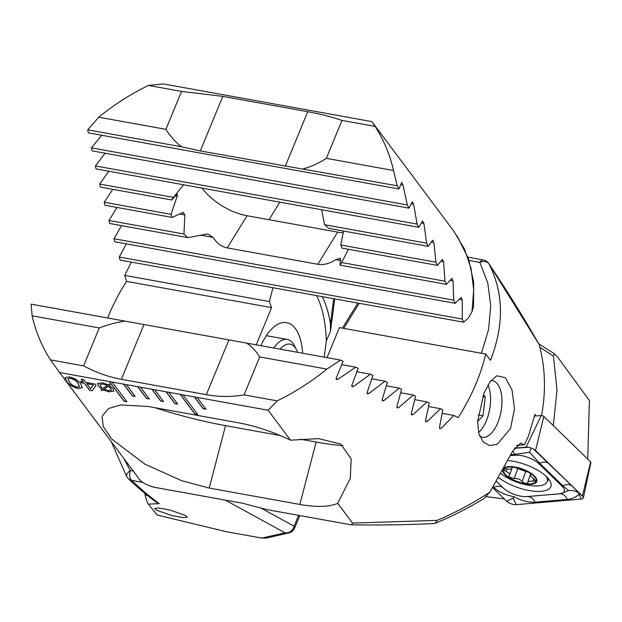 <?xml version="1.0" encoding="UTF-8"?>
<svg xmlns="http://www.w3.org/2000/svg" width="622" height="622" viewBox="0 0 622 622"><rect width="100%" height="100%" fill="white"/><g stroke="black" fill="none" stroke-linecap="round" stroke-linejoin="round"><path stroke-width="0.93" d="M587.712 459.075L589.415 400.545L558.191 357.844L554.482 353.817L553.417 356.095L539.873 347.278L539.453 344.953C522.635 315.813 505.779 288.74 488.892 263.736C503.75 292.822 504.271 325.018 490.463 360.332L485.774 354.058A205.089 164.122 143.2 0 1 476.382 382.794A205.089 164.122 143.2 0 1 458.142 417.665L453.85 415.465L441.216 428.301L439.855 428.768L439.466 427.594L442.778 409.828L440.547 408.701L427.298 421.428L426.054 421.934L425.51 420.713L429.281 403.025L427.011 401.89L413.132 414.501L411.842 414.998L411.305 413.786L415.558 396.183L413.249 395.04L398.702 407.527L397.163 407.954L396.844 406.811L401.587 389.294L399.238 388.144L384.007 400.514L382.623 400.988L382.11 399.791L387.374 382.359L384.979 381.2L369.033 393.438L367.586 393.913L367.081 392.715L372.897 375.377L370.463 374.211L353.747 386.316L352.246 386.775L351.757 385.586L358.148 368.348L355.667 367.174L338.143 379.132L336.58 379.583L336.168 378.23L343.111 361.273L340.584 360.084L326.838 369.087A205.089 164.122 143.2 0 1 277.179 400.871L268.136 410.248L290.513 440.182C272.902 431.777 255.673 426.008 238.825 422.874L148.223 406.493L120.621 404.969L108.648 408.436L102.039 416.289L103.252 426.536L111.766 439.093L144.895 464.144L181.616 480.697L209.225 488.068L299.827 504.45C316.52 507.373 329.155 507.008 337.738 503.338L352.503 523.079L437.18 520.381C456.338 512.139 473.917 502.708 489.903 492.095L512.691 451.121L520.661 443.136L524.447 444.777L528.591 435.711L534.912 414.415L536.071 415.955M479.624 436.115A28.713 13.808 100.2 0 0 482.338 437.243A28.713 13.808 100.2 0 0 497.763 422.781A28.713 13.808 100.2 0 0 497.662 384.209A28.713 13.808 100.2 0 0 492.554 380.734A28.713 13.808 100.2 0 0 490.945 380.641M510.553 428.504L497.157 444.333L489.631 445.531L483.317 442.156L478.823 433.643L477.626 421.351L484.04 393.042L490.128 381.706L496.776 375.766L505.289 377.686L511.976 389.815L514.487 408.716L510.553 428.504M539.873 347.278A205.089 164.122 143.2 0 1 541.583 415.512M194.313 396.898L203.145 408.724L205.983 409.229L197.143 397.411L180.155 394.34L194.88 414.042L197.718 414.555L182.985 394.853M180.155 394.34L165.996 391.782L174.836 403.6L177.667 404.113L168.826 392.295M165.996 391.782L151.838 389.224L160.678 401.042L163.508 401.555L154.668 389.737M151.838 389.224L137.687 386.666L146.52 398.484L149.35 398.997L140.518 387.172M137.687 386.666L123.529 384.101L132.369 395.926L135.199 396.439L126.359 384.614M123.529 384.101L109.371 381.543L124.105 401.244L126.935 401.758L112.201 382.056M109.371 381.543L59.611 372.547L50.514 359.889A205.089 164.122 143.2 0 1 32.126 315.805L31.1 304.135L125.014 321.115C117.099 322.188 108.516 324.466 99.263 327.942L32.126 315.805M352.503 523.079L351.578 524.828L350.178 524.673L266.892 509.612L242.603 503.237L154.443 487.298C148.798 485.93 144.156 483.753 140.533 480.767L59.611 372.547M140.556 480.798L58.118 370.572M268.136 410.248L197.143 397.411M83.247 381.908L81.21 379.179L83.659 379.622L85.696 382.351L94.956 384.023L96.037 385.469L92.18 390.733L89.482 390.243L84.265 383.269L81.544 382.779L80.526 381.418L83.309 381.768L81.396 379.21M108.127 384.761L109.083 383.992L110.234 384.489L109.355 385.438L113.025 388.664L113.88 391.137L108.904 391.79L103.042 389.854L102.249 390.639L101.013 390.025L101.86 389.201L98.315 385.998L97.452 383.502L102.358 382.872L108.127 384.761M66.608 381.379L65.123 377.577L69.407 376.916C75.075 378.464 78.862 380.812 80.767 383.937L82.267 387.755L78.022 388.431C72.331 386.876 68.521 384.52 66.608 381.379L65.154 377.507M486.233 496.651L504.286 498.914M290.513 440.182L318.643 438.634L340.732 444.085L351.158 458.834L350.279 478.357L337.738 503.338M437.18 520.381L435.143 523.32C452.863 515.965 469.105 507.707 483.877 498.549L489.903 492.095M435.143 523.32L434.42 523.483C409.175 524.805 381.566 525.248 351.578 524.828M553.417 356.095L557.001 390.103L553.3 425.58M485.774 354.058L339.41 327.6L327.032 357.634M357.844 303.07L342.411 328.144M326.838 369.087L259.701 356.942C256.147 351.158 251.801 346.54 246.662 343.111L125.014 321.115M340.584 360.084L246.662 343.111M277.179 400.871L244.065 394.884L259.701 356.942M453.85 415.465L442.188 413.358M155.205 407.752A82.034 11.406 -165.3 0 0 225.553 425.658L280.258 435.548M300.333 439.179L316.155 442.04A82.034 11.406 -165.3 0 0 342.955 445.616M481.444 353.28L488.589 329.365L490.75 305.62L487.765 283.01L479.842 262.406L469.05 260.455M539.453 344.953L488.729 263.448A8.203 8.203 0 0 0 483.395 259.973A8.203 3.942 100.2 0 0 479.842 262.406A8.203 5.987 152.2 0 1 488.892 263.736A8.203 4.315 -34.1 0 0 488.729 263.448M427.011 401.89L414.788 399.682M413.249 395.04L400.723 392.77M399.238 388.144L386.41 385.819M384.979 381.2L371.832 378.821M440.547 408.701L428.605 406.539M370.463 374.211L356.974 371.777M355.667 367.174L341.82 364.671M99.263 327.942L83.628 365.876L50.514 359.889M83.628 365.876C96.06 372.524 108.648 377.002 121.391 379.311L206.333 394.667C219.076 396.96 231.648 397.038 244.065 394.884M516.447 445.461L524.447 444.777M110.18 384.466L109.355 385.438M113.912 391.067L108.904 391.79M108.959 391.642L103.042 389.854M103.104 389.706L102.249 390.639M102.311 390.499L101.129 389.908M98.315 385.998L101.86 389.201M98.377 385.858L97.491 383.432M111.346 390.149L110.63 388.081L108.547 386.037L103.936 389.154L108.096 390.593L111.322 390.227L110.576 388.229L108.492 386.176L103.936 389.154M103.314 383.937L100.01 384.497L100.702 386.355L102.817 388.478L107.466 385.352L103.314 383.937L100.049 384.419M107.412 385.492L103.252 384.085M96.013 385.438L92.18 390.733M92.235 390.585L89.482 390.243M89.537 390.103L84.265 383.269M84.328 383.129L81.544 382.779M81.606 382.639L80.72 381.449M93.417 384.925L86.777 383.572L90.517 388.789L93.417 384.925L86.722 383.712M82.291 387.685L78.022 388.431M78.084 388.291C72.385 386.728 68.583 384.38 66.671 381.239M79.499 386.604L78.1 383.3C76.957 381.107 74.415 379.381 70.465 378.137L67.93 378.596M76.98 387.063L79.476 386.682L78.045 383.447C76.903 381.247 74.352 379.521 70.41 378.277L67.891 378.658L69.33 381.869C70.473 384.077 73.023 385.811 76.98 387.063M109.558 381.581L124.159 401.104L126.802 401.579M180.341 394.379L194.943 413.902L197.586 414.376M123.716 384.139L132.424 395.779L135.067 396.261M137.874 386.697L146.582 398.344L149.226 398.819M152.032 389.255L160.74 400.902L163.376 401.377M166.191 391.813L174.891 403.46L177.534 403.935M194.499 396.937L203.207 408.576L205.851 409.058M507.054 469.05L506.199 471.453L509.348 473.295L509.643 474.796L508.819 475.97M517.776 468.576L514.2 478.606C517.364 478.256 520.015 479.228 522.161 481.529C525.256 483.885 527.176 484.095 527.93 482.151L528.008 481.35L535.721 481.039L530.768 475.986L530.729 474.508C530.838 473.389 529.151 472.347 525.668 471.39L517.683 468.522C514.27 467.075 512.349 466.85 511.929 467.845C512.178 468.879 510.499 469.276 506.883 469.035C504.426 468.895 503.509 469.346 504.115 470.395L506.199 471.453M509.123 475.535L508.967 476.887L514.2 478.606M528.008 481.35L530.706 473.77L530.348 474.827L530.939 474.329M502.685 470.932A18.046 6.912 -160.4 0 0 526.266 484.087A18.046 6.912 -160.4 0 0 535.674 477.408A18.046 6.912 -160.4 0 0 513.306 466.749A18.046 6.912 -160.4 0 0 504.543 467.526M501.114 473.754A27.889 10.683 -160.4 0 0 505.437 476.701A65.629 65.629 0 0 0 530.084 485.487A27.889 10.683 -160.4 0 0 530.947 485.595A27.889 10.683 -160.4 0 0 547.204 481.568A27.889 10.683 -160.4 0 0 546.24 476.413M511.844 467.519L511.984 468.273L512.365 467.231M503.89 469.688L504.115 470.395M534.951 477.323A17.229 6.601 -160.4 0 0 513.593 467.145A17.229 6.601 -160.4 0 0 504.621 473.513A17.229 6.601 -160.4 0 0 525.971 483.691A17.229 6.601 -160.4 0 0 534.951 477.323M527.915 482.773L527.93 482.151M512.131 467.293L511.929 467.845M498.813 477.743A31.582 12.098 -160.4 0 0 529.967 490.696A31.582 12.098 -160.4 0 0 550.882 486.497A31.582 12.098 -160.4 0 0 546.544 476.701A31.582 12.098 -160.4 0 0 508.158 460.544M496.581 481.506L503.4 488.138A16.405 6.282 -160.4 0 0 504.333 488.97A16.405 6.282 -160.4 0 0 525.839 496.636A16.405 6.282 -160.4 0 0 527.075 496.581L559.349 493.814A16.405 6.282 -160.4 0 0 562.07 486.21L538.87 463.662A16.405 6.282 -160.4 0 0 515.187 455.218L510.584 455.607M492.741 487.702L506.705 501.27A6.562 2.511 -160.4 0 0 516.182 504.652L581.306 499.069A6.562 2.511 -160.4 0 0 583.335 497.942A6.562 2.511 -160.4 0 0 582.394 496.029L535.558 450.522A6.562 2.511 -160.4 0 0 535.184 450.188A6.562 2.511 -160.4 0 0 526.585 447.117A6.562 2.511 -160.4 0 0 526.088 447.14L514.324 448.151M583.335 497.942L590.9 462.449A1.765 0.676 -160.4 0 0 590.651 461.928L543.815 416.421A1.765 0.676 -160.4 0 0 541.264 415.512L534.492 416.095M533.489 449.045L572.123 486.109L579.354 493.464L578.685 492.997L579.074 494.249C575.98 497.227 572.069 498.945 567.35 499.419L535.083 502.187C528.405 502.522 521.283 500.671 513.71 496.62L513.166 498.144L506.705 501.27M513.71 496.62C505.282 494.964 498.595 491.893 493.65 487.407L493.199 486.972M514.262 448.252L528.607 447.304M525.839 496.636L560.018 493.806L568.656 490.657L562.879 485.821L562.07 486.21M496.55 481.545L504.069 488.744M572.123 486.109A11.484 8.133 134.2 0 0 562.879 485.821L539.671 463.266L529.579 452.303L514.814 454.402L515.187 455.218M568.656 490.657C572.279 490.128 575.622 490.913 578.685 492.997M529.579 452.303L530.877 448.672M156.425 510.196L154.653 508.469L158.851 508.011L170.031 510.087L185.488 515.444L187.261 517.17L183.07 517.628L171.89 515.552L156.425 510.196M260.952 345.692A49.224 23.667 -79.8 0 1 272.42 328.284A49.224 23.667 -79.8 0 1 295.38 328.618A49.224 23.667 -79.8 0 1 302.619 353.226M322.212 296.624A95.982 46.152 100.2 0 1 330.422 323.938L330.484 331.386L326.325 340.926L324.217 357.129M316.551 295.606A95.982 46.152 -79.8 0 1 326.325 340.926M107.614 317.966A205.089 164.122 143.2 0 1 108.314 316.248A205.089 164.122 143.2 0 1 126.554 281.385L124.719 275.39L131.382 262.126M398.912 188.979L88.324 132.828L87.733 129.827L98.766 117.208A205.089 164.122 143.2 0 1 148.425 85.424L163.368 83.923L279.659 104.947L371.886 121.624L375.089 126.406A205.089 164.122 143.2 0 1 393.477 170.49L397.209 185.784L398.912 188.979L401.75 182.417M401.618 182.518L402.97 184.936L407.317 204.965L408.965 208.152L412.285 201.808L413.591 204.21L417.121 224.099L418.73 227.279L422.618 221.035L423.885 223.438L426.661 243.179L428.216 246.351L432.648 240.209L433.884 242.603L435.929 262.22L437.453 265.384L442.397 259.327L443.595 261.714L444.955 281.206L446.433 284.363L451.867 278.399L453.034 280.779L453.733 300.154L455.172 303.303L461.081 297.425L462.216 299.804L462.278 319.063L463.678 322.204L120.132 260.089L119.237 257.041L126.359 243.855M455.172 303.303L114.845 241.779L113.989 238.731L121.585 225.638M348.444 249.29L341.633 262.531A45.942 25.416 31.6 0 1 340.988 263.705A45.942 25.416 31.6 0 1 339.993 265.12L340.444 258.254L335.911 259.607C329.466 263.705 323.44 265.26 317.826 264.28L227.224 247.898C221.634 246.856 216.93 243.357 213.113 237.402L207.834 234.152L206.854 234.105L187.922 237.627L109.791 223.5L108.974 220.468L117.053 207.46M187.922 237.627A45.942 25.416 31.6 0 1 183.972 234.028L184.82 214.932L183.086 212.452L172.154 217.42L104.978 205.276L104.201 202.243L112.792 189.329M172.154 217.42A45.942 25.416 31.6 0 1 171.034 214.326L177.192 196.194L177.254 194.033L171.68 199.973L100.414 187.09L99.675 184.065L108.803 171.244M418.73 227.279L96.107 168.951L95.415 165.934L105.102 153.222M408.965 208.152L92.072 150.858L91.426 147.857L101.713 135.246M111.221 441.581L126.717 476.646A8.203 3.631 -30 0 0 126.865 476.864A8.203 7.899 -45.2 0 0 131.771 480.409C138.62 487.205 147.772 494.941 159.209 503.633L148.331 504.131C147.577 503.4 146.528 500.453 145.175 495.283L144.763 493.23M145.175 495.283L147.251 495.244M148.331 504.131L157.187 515.047L226.33 531.701L261.854 538.077L266.659 538.007L288.865 532.945A8.203 8.203 0 0 0 294.634 528.07A8.203 2.939 -157.6 0 0 294.128 526.228L298.607 515.35M261.854 538.077L284.993 532.805A8.203 7.845 77.2 0 0 288.865 532.945M256.248 344.837L271.596 307.61L269.342 301.538L272.957 287.722M98.766 117.208L165.903 129.345C170.669 136.762 175.917 142.586 181.647 146.808L200.307 150.944L397.209 185.784M87.733 129.827L181.647 146.808M148.425 85.424L181.546 91.411L165.903 129.345M126.554 281.385L271.596 307.61M124.719 275.39L269.342 301.538M463.678 322.204L468.498 317.912L472.051 311.466L473.661 289.673L471.095 268.572L464.354 248.831L453.687 231.003M473.56 306.522L472.051 311.466M183.537 212.397L183.086 212.452M171.68 199.973A45.942 25.416 31.6 0 1 172.138 199.172A45.942 25.416 31.6 0 1 173.429 197.399L183.661 184.781M343.258 232.822A45.942 25.416 31.6 0 1 337.629 232.115L247.027 215.733A45.942 25.416 31.6 0 1 201.971 188.093M321.59 209.715L324.591 224.729A45.942 25.416 31.6 0 1 328.641 228.352L428.216 246.351M343.554 231.05L340.786 245.014A45.942 25.416 31.6 0 1 341.96 248.116L437.453 265.384M123.949 458.608L130.223 470.574L133.318 471.134M142.329 482.322L131.771 480.409A8.203 3.942 -79.8 0 1 130.223 470.574A8.203 3.631 -30 0 0 126.717 476.646A8.203 8.203 0 0 0 128.046 478.38C135.891 486.031 145.19 493.915 155.943 502.024L159.209 503.633M113.989 238.731L453.733 300.154M339.993 265.12L446.433 284.363M108.974 220.468L183.972 234.028M341.633 262.531L444.955 281.206M104.201 202.243L171.034 214.326M340.786 245.014L435.929 262.22M99.675 184.065L173.429 197.399M324.591 224.729L426.661 243.179M119.237 257.041L462.278 319.063M95.415 165.934L417.121 224.099M91.426 147.857L407.317 204.965M303.295 168.803C310.619 166.937 318.301 163.454 326.34 158.353L393.477 170.49M326.34 158.353L341.976 120.419L375.089 126.406M341.976 120.419C331.891 116.92 320.486 114.013 307.75 111.711L222.808 96.356L181.546 91.411M273.804 348.017A32.81 15.775 -79.8 0 1 287.247 339.449A32.81 15.775 -79.8 0 1 294.805 346.275L296.671 350.1A28.713 13.808 -79.8 0 1 297.596 352.316M280.133 349.16A28.713 13.808 -79.8 0 1 296.671 350.1M478.551 432.531A28.713 13.808 100.2 0 0 479.243 431.901A28.713 13.808 100.2 0 0 487.967 385.034M477.626 421.514L482.999 415.698L485.246 396.999L483.395 394.659M478.178 414.827L482.999 415.698M482.695 396.533L485.246 396.999M359.158 303.303L343.725 328.377M441.216 428.301L439.443 427.983M209.225 488.068L225.553 425.658M299.827 504.45L316.155 442.04M413.132 414.501L411.266 414.166M398.702 407.527L396.797 407.185M384.007 400.514L382.048 400.156M369.033 393.438L367.019 393.073M427.298 421.428L425.479 421.094M353.747 386.316L351.679 385.943M338.143 379.132L336.012 378.744M228.834 340.078L206.333 394.667M143.892 324.715L121.391 379.311M530.893 474.034L530.729 474.508M533.808 478.637L532.968 481.016M525.769 471.406L522.161 481.529M547.655 480.293A31.582 12.098 -160.4 0 0 549.304 479.904M590.651 461.928L582.394 496.029L579.354 493.464M541.264 415.512L526.088 447.14L527.067 447.125M543.815 416.421L535.558 450.522L534.803 449.885M579.074 494.249L581.306 499.069M513.166 498.144L516.182 504.652M567.35 499.419A11.484 8.125 85.1 0 0 560.018 493.806L559.349 493.814M535.083 502.187C533.272 498.549 530.823 496.675 527.751 496.566L527.075 496.581M493.65 487.407A11.484 8.133 134.2 0 1 502.887 487.702L503.4 488.138M512.66 451.183A11.484 8.125 85.1 0 1 514.814 454.402L511.004 454.729M548.915 463.561C546.466 461.695 543.379 461.602 539.671 463.266L538.87 463.662M261.053 508.104L294.128 526.228A8.203 7.099 -61.3 0 1 284.993 532.805L225.32 500.111M330.422 323.938L333.703 298.708M227.224 247.898L247.027 215.733M317.826 264.28L337.629 232.115M279.838 202.166L269.038 219.714M335.911 259.607L340.973 260.525M450.274 280.281L453.034 280.779M200.276 235.085L213.113 237.402M179.478 213.968L184.82 214.932M440.959 261.24L443.595 261.714M175.256 195.844L177.192 196.194M431.38 242.145L433.884 242.603M421.522 223.01L423.885 223.438M459.331 299.283L462.216 299.804M411.367 203.814L413.591 204.21M400.91 184.563L402.97 184.936M200.307 150.944L222.808 96.356M285.249 166.299L307.75 111.711M554.482 353.817L538.986 343.958M467.915 257.174L483.395 259.973M548.277 478.559L547.204 481.568M511.945 468.366L509.651 474.796M504.333 488.97L503.836 488.55M330.546 330.865L334.706 298.887M294.634 528.07L299.788 515.56M372.461 122.379L453.726 231.057M457.007 235.715L468.529 258.9L473.661 282.147L473.552 306.522M287.247 339.449L266.348 335.67"/></g></svg>
